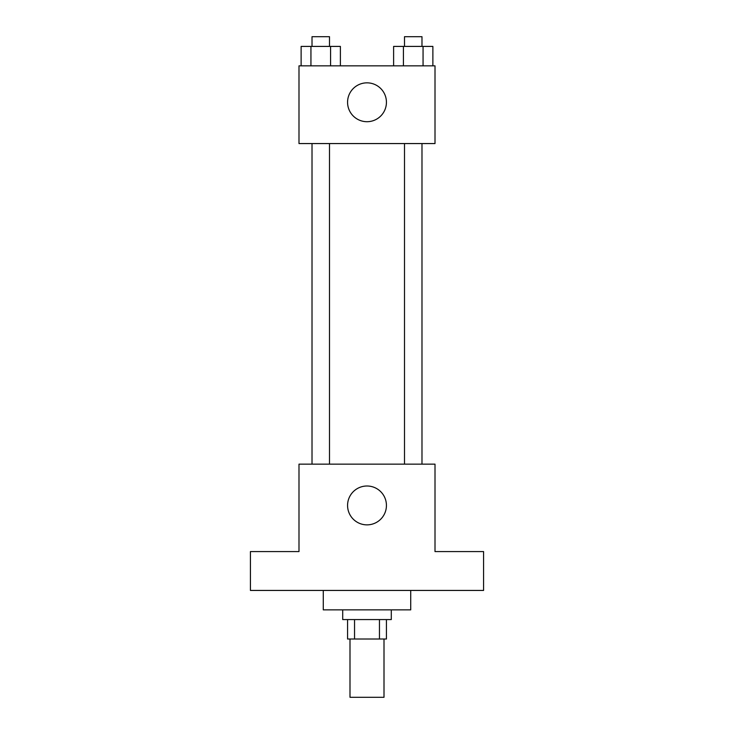 <?xml version="1.0" encoding="UTF-8"?>
<svg xmlns="http://www.w3.org/2000/svg" width="734" height="734" viewBox="0 0 734 734"><rect width="100%" height="100%" fill="white"/><g stroke="black" fill="none" stroke-linecap="round" stroke-linejoin="round"><path stroke-width="1.1" d="M349.999 639.011L349.999 697.3L384.001 697.3L384.001 639.011M379.46 619.579L379.46 639.011L347.567 639.011L347.567 619.579M379.46 639.011L386.433 639.011L386.433 619.579M391.286 609.871L391.286 619.579L342.714 619.579L342.714 609.871M354.54 619.579L354.54 639.011M323.281 590.439L323.281 609.871L410.719 609.871L410.719 590.439M483.578 590.439L250.422 590.439L250.422 551.583L298.995 551.583L298.995 464.145L435.005 464.145L435.005 551.583L483.578 551.583L483.578 590.439M386.433 505.432A19.433 19.433 0 0 1 357.284 522.259A19.433 19.433 0 0 1 357.284 488.605A19.433 19.433 0 0 1 386.433 505.432M404.498 464.145L404.498 143.561M329.502 143.561L329.502 464.145M435.005 143.561L298.995 143.561L298.995 65.84L435.005 65.84L435.005 143.561M386.433 102.274A19.433 19.433 0 0 1 357.284 119.101A19.433 19.433 0 0 1 357.284 85.447A19.433 19.433 0 0 1 386.433 102.274M432.877 65.84L432.877 46.416L393.608 46.416L393.608 65.84M423.059 46.416L423.059 65.84M403.425 46.416L403.425 65.84M404.498 46.416L404.498 36.7L421.986 36.7L421.986 46.416M340.392 65.84L340.392 46.416L301.123 46.416L301.123 65.84M330.575 46.416L330.575 65.84M310.941 46.416L310.941 65.84M312.014 46.416L312.014 36.7L329.502 36.7L329.502 46.416M421.986 464.145L421.986 143.561M312.014 143.561L312.014 464.145"/></g></svg>
